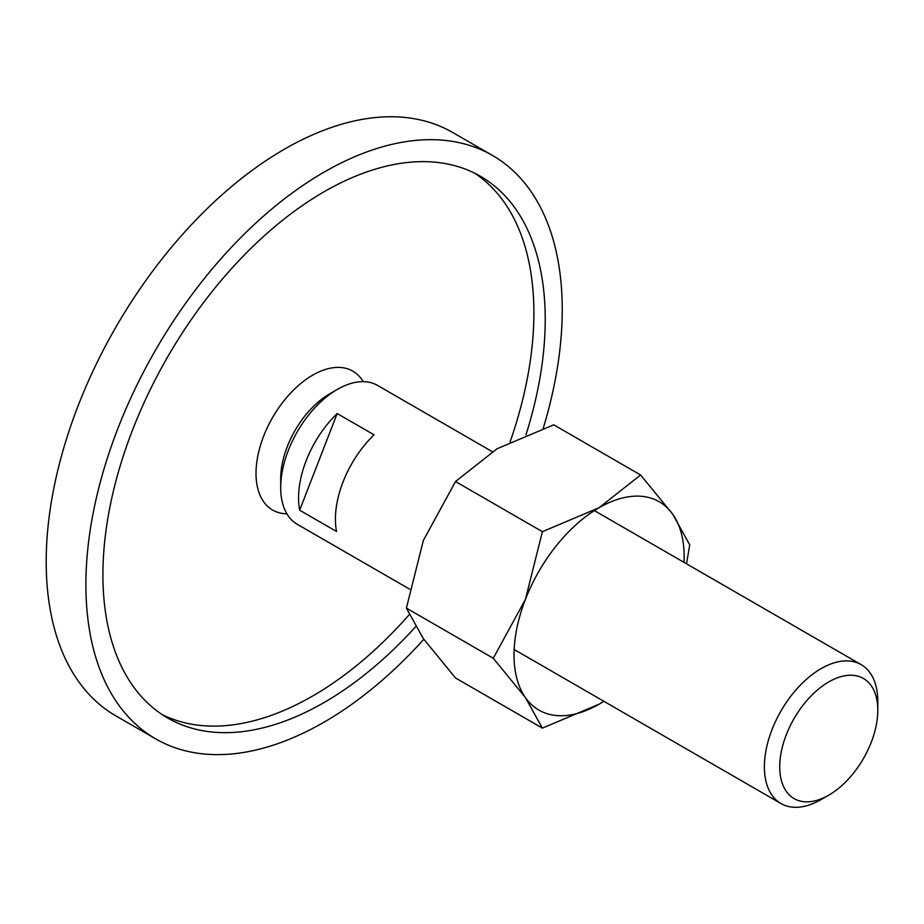 <?xml version="1.0" encoding="UTF-8"?>
<svg xmlns="http://www.w3.org/2000/svg" width="924" height="924" viewBox="0 0 924 924"><rect width="100%" height="100%" fill="white"/><g stroke="black" fill="none" stroke-linecap="round" stroke-linejoin="round"><path stroke-width="1.39" d="M286.914 513.813A80.192 46.304 -60 0 1 256.017 473.342A80.192 46.304 -60 0 1 299.457 384.603A80.192 46.304 -60 0 1 363.224 381.647M155.659 738.854L115.962 715.938A336.821 194.467 -60 0 1 46.2 561.746A336.821 194.467 -60 0 1 193.232 222.776A336.821 194.467 -60 0 1 452.783 132.536L492.48 155.451A336.821 194.467 120 0 0 232.917 245.692A336.821 194.467 120 0 0 85.897 584.661A336.821 194.467 120 0 0 155.659 738.854A336.821 194.467 120 0 0 423.816 639.293M543.22 428.309A336.821 194.467 120 0 0 562.242 309.644A336.821 194.467 120 0 0 492.48 155.451M162.116 714.564A312.762 180.573 120 0 0 409.205 614.691M510.106 441.845A312.762 180.573 120 0 0 533.887 312.913A312.762 180.573 120 0 0 474.682 173.192M415.615 626.761A312.762 180.573 -60 0 1 167.683 718.017A312.762 180.573 -60 0 1 102.91 574.832A312.762 180.573 -60 0 1 239.432 260.083A312.762 180.573 -60 0 1 480.445 176.288A312.762 180.573 -60 0 1 545.229 319.461A312.762 180.573 -60 0 1 525.975 434.777M594.363 510.602L861.191 664.656A80.192 46.304 120 0 1 877.8 701.362L877.8 710.233A69.346 40.032 120 0 0 828.77 681.912A69.346 40.032 120 0 0 779.729 766.851A69.346 40.032 120 0 0 828.77 795.16A69.346 40.032 120 0 0 877.8 710.233M861.191 664.656A80.192 46.304 120 0 0 799.387 686.139A80.192 46.304 120 0 0 764.379 766.851A80.192 46.304 120 0 0 780.999 803.557A80.192 46.304 120 0 0 821.09 799.583L828.77 795.16M492.238 451.64L377.512 385.4A80.192 46.304 120 0 0 337.41 389.374A80.192 46.304 120 0 0 280.7 487.595L280.7 478.736A69.346 40.032 120 0 1 329.741 393.809L337.41 389.374M298.544 497.897A80.192 46.304 -60 0 1 337.179 413.536L374.035 434.811A80.192 46.304 120 0 0 335.412 519.184A80.192 46.304 120 0 0 336.532 531.485L299.665 510.21A80.192 46.304 -60 0 1 298.544 497.897M337.179 413.536L299.665 510.21M280.7 487.595A80.192 46.304 120 0 0 297.309 524.312L409.598 589.142M686.52 563.813L689.72 544.848L672.764 514.298L640.609 474.982L599.099 507.715L542.388 531.681L525.433 599.364L493.277 658.258L525.433 697.585L542.388 728.124L599.099 704.157A120.293 69.45 120 0 0 603.834 701.281M684.026 562.37A120.293 69.45 120 0 0 684.164 556.826A120.293 69.45 120 0 0 672.764 514.298A120.293 69.45 120 0 0 599.099 507.715A120.293 69.45 120 0 0 525.433 599.364A120.293 69.45 120 0 0 514.033 655.047A120.293 69.45 120 0 0 525.433 697.585A120.293 69.45 120 0 0 599.099 704.157L603.88 701.304M542.388 728.124L455.509 677.973L423.365 638.646L406.398 608.107L423.365 540.424L455.509 481.531L497.031 448.787L553.73 424.821L640.609 474.982M455.509 481.531L542.388 531.681M406.398 608.107L493.277 658.258M514.171 649.514L780.999 803.557"/></g></svg>
